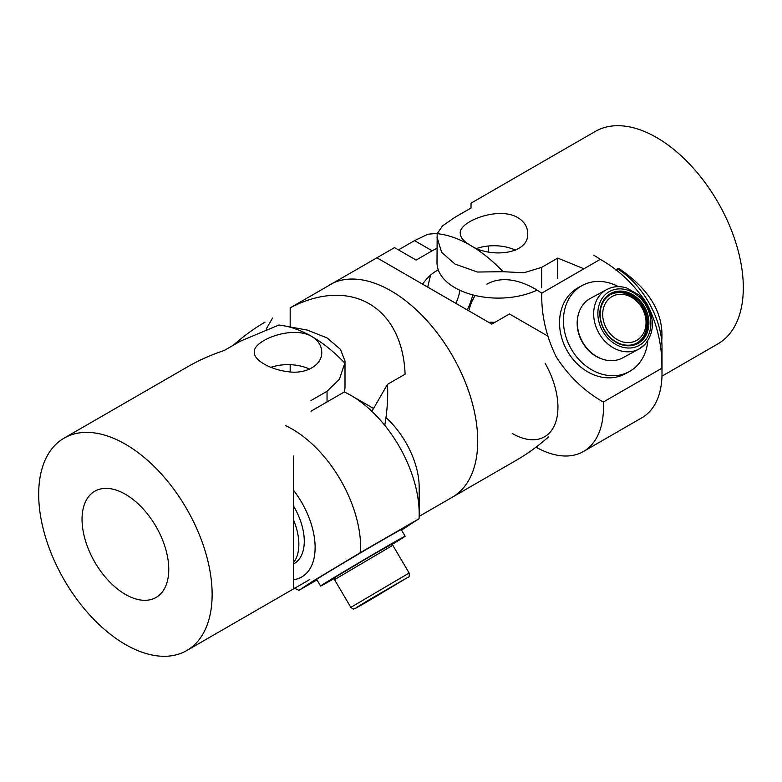 <?xml version="1.0" encoding="UTF-8"?>
<svg xmlns="http://www.w3.org/2000/svg" width="782" height="782" viewBox="0 0 782 782"><rect width="100%" height="100%" fill="white"/><g stroke="black" fill="none" stroke-linecap="round" stroke-linejoin="round"><path stroke-width="1.17" d="M617.477 268.91A64.388 37.174 60 0 1 649.168 303.181A64.388 37.174 60 0 1 662.012 347.188L662.012 373.473A96.587 55.766 -120 0 0 661.865 368.234L603.333 402.036A96.587 55.766 60 0 1 583.47 451.488A96.587 55.766 60 0 1 536.012 447.177M661.865 368.234C662.295 346.27 657.447 324.989 647.34 304.403C634.779 285.019 619.09 270.005 600.283 259.341A96.587 55.766 -120 0 0 593.724 255.186M494.898 322.35A64.388 37.174 -120 0 0 488.828 322.399M486.883 284.198A96.587 55.766 60 0 1 541.75 293.142C541.291 314.921 546.129 336.201 556.276 356.973C568.7 376.23 584.389 391.254 603.333 402.036M468.829 310.855A96.587 55.766 60 0 1 475.212 295.488M583.47 451.488L642.012 417.686A96.587 55.766 -120 0 0 662.012 373.473M541.75 293.142L600.283 259.341M512.415 433.56A64.388 37.174 -120 0 0 554.34 425.691A64.388 37.174 -120 0 0 545.103 363.259M641.768 339.349A27.595 22.531 61.5 0 0 641.954 305.029A27.595 22.531 61.5 0 0 611.035 294.296A27.595 22.531 61.5 0 0 610.781 294.433A27.595 22.531 61.5 0 0 606.099 298.04A27.595 22.531 61.5 0 0 605.913 332.36A27.595 22.531 61.5 0 0 636.831 343.093A27.595 22.531 61.5 0 0 637.086 342.946A27.595 22.531 61.5 0 0 641.768 339.349M605.982 297.14A28.465 23.245 -118.5 0 1 640.605 301.275A28.465 23.245 -118.5 0 1 642.775 339.759A28.465 23.245 -118.5 0 1 608.152 335.634A28.465 23.245 -118.5 0 1 605.982 297.14M618.435 286.652A49.061 40.048 61.5 0 0 582.316 285.45L578.426 287.561A49.061 40.048 61.5 0 0 570.107 293.973A49.061 40.048 61.5 0 0 569.951 355.243A49.061 40.048 61.5 0 0 625.189 373.816L629.08 371.704A49.061 40.048 61.5 0 0 637.398 365.292A49.061 40.048 61.5 0 0 647.789 340.786M582.316 285.45A49.061 40.048 61.5 0 0 573.998 291.862A49.061 40.048 61.5 0 0 573.841 353.132A49.061 40.048 61.5 0 0 629.08 371.704M578.201 315.029A33.118 27.038 61.5 0 0 602.052 359.016M584.613 302.829A33.831 27.624 61.5 0 0 584.506 345.097A33.831 27.624 61.5 0 0 622.609 357.902L638.953 349.036A33.831 27.624 -118.5 0 1 600.85 336.231A33.831 27.624 -118.5 0 1 600.957 293.973A33.831 27.624 -118.5 0 1 606.695 289.555L590.351 298.411A33.831 27.624 61.5 0 0 584.613 302.829M610.146 333.738A25.141 20.527 61.5 0 0 640.712 337.179A25.141 20.527 61.5 0 0 638.611 303.162A25.141 20.527 61.5 0 0 608.044 299.721A25.141 20.527 61.5 0 0 610.146 333.738M610.38 294.658A27.595 22.531 -118.5 0 1 634.642 298.411L642.159 307.033A27.595 22.531 -118.5 0 1 636.685 343.161M615.649 269.966L618.572 268.285C649.666 289.272 664.055 313.553 661.728 341.138M661.973 376.171L717.915 343.875A122.647 70.81 -120 0 0 736.712 245.597A122.647 70.81 -120 0 0 656.597 137.524A122.647 70.81 -120 0 0 595.268 131.444L471.028 203.173L471.028 208.002L454.958 217.279L442.592 225.812L437.187 233.652L437.001 262.693A61.319 35.405 0 0 0 472.025 294.677A61.319 35.405 0 0 0 537.097 290.122M476.873 248.422A33.724 19.472 180 0 1 515.514 250.211M488.642 251.931L488.642 245.968M437.001 237.132L441.576 252.244L454.958 264.052L477.372 272.028L503.09 271.706L523.911 272.762L541.682 267.346L557.752 258.07L583.939 268.783M503.09 271.706A122.647 70.81 -120 0 0 470.138 245.167C463.697 241.423 460.403 237.474 460.256 233.31C458.741 221.599 498.476 205.949 517.831 217.631C524.272 221.609 527.567 226.839 527.713 233.31C529.228 254.883 489.493 258.383 470.138 245.167A122.647 70.81 -120 0 0 437.187 233.652M557.752 278.451L557.752 258.07M547.566 335.967L509.434 313.953L491.819 324.129L376.904 257.786L394.529 247.611L416.132 260.083L432.192 250.807A61.319 35.405 -60 0 1 437.001 248.334M455.847 303.357A33.724 19.472 120 0 0 459.914 290.298M438.282 269.898A33.724 19.472 120 0 0 422.554 284.13M472.827 294.892A61.319 35.405 -60 0 1 467.313 309.975M419.142 516.374L452.319 497.215A122.647 70.81 -120 0 0 452.328 355.595A122.647 70.81 -120 0 0 329.681 284.785A122.647 70.81 60 0 1 424.186 317.639A122.647 70.81 60 0 1 477.724 441.068A122.647 70.81 60 0 1 452.319 497.215L516.941 459.904C527.703 453.677 538.29 445.965 548.69 436.757M394.529 247.611L290.181 307.854C350.258 276.242 402.427 306.368 405.096 374.197L387.471 384.373L371.9 411.332M398.478 249.888L414.548 240.612L427.842 234.258L437.265 233.31M427.715 287.111L430.55 275.166M290.181 371.909L290.181 364.686M290.181 326.593L290.181 307.854M266.173 329.095L272.566 318.03M387.471 384.373C388.165 397.256 387.266 410.912 384.773 425.34M233.31 345.243C243.71 336.035 254.297 328.323 265.059 322.096M293.358 579.745A64.388 37.174 -120 0 0 302.272 576.647A64.388 37.174 -120 0 0 293.358 490.06M285.782 425.75A96.587 55.766 60 0 1 360.502 552.542L313.445 580.821L298.92 590.322A96.587 55.766 60 0 1 294.472 588.084M401.508 530.079L419.035 518.74A96.587 55.766 -120 0 0 419.181 513.666A96.587 55.766 -120 0 0 350.893 395.379A96.587 55.766 -120 0 0 344.324 391.958L310.972 411.205M360.502 552.542L419.035 518.74M316.984 579.892L298.92 590.322M385.976 417.598A64.388 37.174 60 0 1 419.181 487.382L419.181 513.666M372.721 598.426L357.022 607.282L367.726 600.635L406.073 578.377L372.721 598.426M391.635 544.722A49.061 0.616 149.5 0 0 405.135 536.227L401.244 529.629A49.061 0.616 149.5 0 0 374.187 544.898A49.061 0.616 149.5 0 0 316.71 579.442L320.6 586.041A49.061 0.616 149.5 0 0 334.569 578.338M405.135 536.227A49.061 0.616 149.5 0 0 378.077 551.506A49.061 0.616 149.5 0 0 320.6 586.041M392.134 545.572L391.401 544.321L373.141 554.634L337.55 575.826L334.344 577.947L335.077 579.198M409.142 573.011L392.799 545.279L334.5 579.638L350.844 607.37L409.142 573.011C409.445 576.099 409.142 577.468 408.233 577.126L356.817 607.243L372.007 598.875C351.939 610.498 355.409 608.328 353.894 608.855C353.884 609.442 352.868 608.943 350.844 607.37M401.811 581.026L359.896 605.6L401.811 581.026M293.358 564.105L294.12 563.666A49.061 28.328 -120 0 0 304.237 539.189A49.061 28.328 -120 0 0 293.358 505.729M293.358 562.805A49.061 28.328 -120 0 0 298.812 542.317A49.061 28.328 -120 0 0 293.358 519.512M125.403 494.273A61.319 35.405 60 0 1 165.471 548.309A61.319 35.405 60 0 1 156.068 597.448A61.319 35.405 60 0 1 125.403 594.408A61.319 35.405 60 0 1 85.346 540.372A61.319 35.405 60 0 1 94.749 491.233A61.319 35.405 60 0 1 125.403 494.273M270.904 367.335A33.724 19.472 180 0 1 309.545 369.124M344.295 391.968A61.319 35.405 -0 0 0 344.999 386.621L344.999 361.059L340.424 349.319L327.042 337.902L307.199 330.053L280.924 325.273A122.647 70.81 60 0 1 311.862 336.543C318.313 340.532 321.607 345.771 321.744 352.252C322.252 365.096 305.928 374.51 288.011 371.704C270.083 369.544 253.739 360.101 254.287 352.213C252.801 340.502 292.517 324.862 311.862 336.543A122.647 70.81 60 0 1 344.813 363.083L344.999 361.059M293.358 588.729L293.358 456.043M280.924 325.273A122.647 70.81 60 0 0 278.91 325.029L240.318 341.206L224.248 350.473C211.081 354.881 199.107 360.189 188.325 366.387L64.085 438.125A122.647 70.81 60 0 1 186.732 508.935A122.647 70.81 60 0 1 186.732 650.556A122.647 70.81 60 0 1 125.403 644.476A122.647 70.81 60 0 1 45.288 536.403A122.647 70.81 60 0 1 64.085 438.125M310.972 400.55L327.042 391.274L339.408 379.28L344.813 363.083M604.496 295.42A30.772 25.122 61.5 0 0 606.842 337.013A30.772 25.122 61.5 0 0 644.26 341.48A30.772 25.122 61.5 0 0 641.914 299.887A30.772 25.122 61.5 0 0 604.496 295.42M644.681 344.618A33.831 27.624 -118.5 0 1 638.953 349.036L644.935 344.432C654.006 333.21 654.769 320.141 647.242 305.215L638.953 294.961L626.529 287.903C619.422 285.801 612.814 286.349 606.695 289.555M541.682 287.727L541.682 267.346M414.548 240.612L432.192 250.807M327.042 391.274L327.042 401.928M373.561 408.468L350.893 395.379M309.848 579.472L186.732 650.556"/></g></svg>
